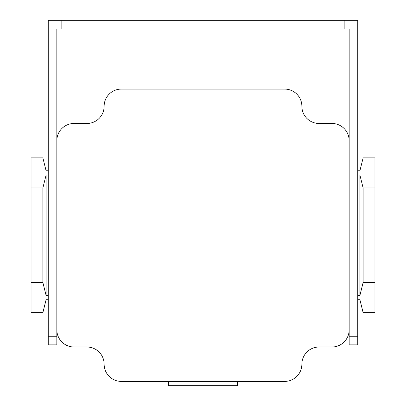<?xml version="1.0" encoding="UTF-8"?>
<svg xmlns="http://www.w3.org/2000/svg" width="406" height="406" viewBox="0 0 406 406"><rect width="100%" height="100%" fill="white"/><g stroke="black" fill="none" stroke-linecap="round" stroke-linejoin="round"><path stroke-width="0.61" d="M237.388 381.401L237.388 385.7L168.612 385.7L168.612 381.401M56.84 28.897L56.84 140.669A17.194 17.194 0 0 1 74.034 123.47L86.93 123.47A17.194 17.194 0 0 0 104.129 106.276A17.194 17.194 0 0 1 121.323 89.081L284.677 89.081A17.194 17.194 0 0 1 301.871 106.276A17.194 17.194 0 0 0 319.07 123.47L331.966 123.47A17.194 17.194 0 0 1 349.16 140.669L349.16 329.814A17.194 17.194 0 0 1 331.966 347.008L319.07 347.008A17.194 17.194 0 0 0 301.871 364.207A17.194 17.194 0 0 1 284.677 381.401L121.323 381.401A17.194 17.194 0 0 1 104.129 364.207A17.194 17.194 0 0 0 86.93 347.008L74.034 347.008A17.194 17.194 0 0 1 56.84 329.814L56.84 344.861L48.243 344.861L48.243 28.897L61.139 28.897L61.139 20.3L48.243 20.3L48.243 28.897M56.84 140.669L56.84 329.814M349.16 28.897L349.16 140.669M357.757 295.426L359.909 295.426L363.121 282.53L374.951 282.53L374.951 312.62L363.121 312.62L359.909 299.724L357.757 299.724M357.757 170.759L359.909 170.759L363.121 157.863L374.951 157.863L374.951 187.953L363.121 187.953L359.909 175.057L357.757 175.057M359.909 295.426L359.909 175.057M349.16 329.814L349.16 344.861L357.757 344.861L357.757 28.897L61.139 28.897M48.243 175.057L46.091 175.057L46.091 295.426L48.243 295.426M46.091 175.057L42.879 187.953L31.049 187.953L31.049 157.863L42.879 157.863L46.091 170.759L48.243 170.759M48.243 299.724L46.091 299.724L42.879 312.62L31.049 312.62L31.049 282.53L42.879 282.53L46.091 295.426M363.121 282.53L363.121 187.953M42.879 187.953L42.879 282.53M357.757 28.897L357.757 20.3L61.139 20.3M374.951 187.953L374.951 282.53M31.049 282.53L31.049 187.953M56.84 336.264L48.243 336.264M349.16 336.264L357.757 336.264M344.861 20.3L344.861 28.897"/></g></svg>
